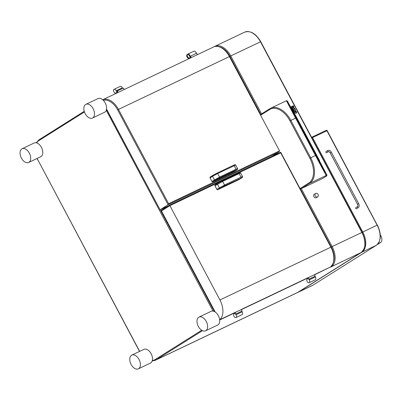 <?xml version="1.0" encoding="UTF-8"?>
<svg xmlns="http://www.w3.org/2000/svg" width="401" height="401" viewBox="0 0 401 401"><rect width="100%" height="100%" fill="white"/><g stroke="black" fill="none" stroke-linecap="round" stroke-linejoin="round"><path stroke-width="0.6" d="M92.441 118.059L104.531 112.3A7.604 4.662 -115.5 0 0 104.826 112.14A7.604 4.662 -115.5 0 0 106.24 110.26A7.604 4.662 -115.5 0 0 104.435 101.659A7.604 4.662 -115.5 0 0 97.994 98.576L85.904 104.335A7.604 4.662 -115.5 0 0 85.608 104.496A7.604 4.662 -115.5 0 0 85.082 113.448A7.604 4.662 -115.5 0 0 92.441 118.059A7.604 4.662 -115.5 0 0 92.736 117.899A7.604 4.662 -115.5 0 0 93.258 108.947A7.604 4.662 -115.5 0 0 85.904 104.335M205.563 330.815L217.658 325.056A7.604 4.662 -115.5 0 0 217.949 324.895A7.604 4.662 -115.5 0 0 219.076 317.341A7.604 4.662 -115.5 0 0 213.026 311.091A7.604 4.662 -115.5 0 0 211.116 311.326L199.026 317.086A7.604 4.662 -115.5 0 0 198.731 317.251A7.604 4.662 -115.5 0 0 198.209 326.198A7.604 4.662 -115.5 0 0 205.563 330.815A7.604 4.662 -115.5 0 0 205.858 330.655A7.604 4.662 -115.5 0 0 206.38 321.702A7.604 4.662 -115.5 0 0 199.026 317.086M138.355 368.835L150.45 363.075A7.604 4.662 -115.5 0 0 150.741 362.915A7.604 4.662 -115.5 0 0 152.325 360.474A7.604 4.662 -115.5 0 0 150.124 352.128A7.604 4.662 -115.5 0 0 143.909 349.351L131.819 355.111A7.604 4.662 -115.5 0 0 131.523 355.271A7.604 4.662 -115.5 0 0 131.002 364.223A7.604 4.662 -115.5 0 0 138.355 368.835A7.604 4.662 -115.5 0 0 138.651 368.674A7.604 4.662 -115.5 0 0 139.172 359.722A7.604 4.662 -115.5 0 0 131.819 355.111M28.631 162.48L40.727 156.721A7.604 4.662 -115.5 0 0 41.022 156.56A7.604 4.662 -115.5 0 0 42.27 149.373A7.604 4.662 -115.5 0 0 36.626 142.881A7.604 4.662 -115.5 0 0 34.19 142.997L22.095 148.751A7.604 4.662 -115.5 0 0 21.799 148.916A7.604 4.662 -115.5 0 0 21.278 157.869A7.604 4.662 -115.5 0 0 28.631 162.48A7.604 4.662 -115.5 0 0 28.927 162.32A7.604 4.662 -115.5 0 0 29.453 153.367A7.604 4.662 -115.5 0 0 22.095 148.751M234.359 312.79A0.687 0.421 64.5 0 1 234.204 313.071L234.565 312.845L234.851 313.382L234.089 313.863L234.49 313.607A0.687 0.421 64.5 0 0 234.53 312.775L234.5 312.725M307.532 277.938A0.687 0.421 64.5 0 1 307.377 278.219L307.737 277.993L308.023 278.535L307.261 279.011L307.662 278.76A0.687 0.421 64.5 0 0 307.697 277.928L307.672 277.873M269.778 108.726L261.532 113.909L269.818 108.696A0.687 0.541 -122.2 0 1 269.858 108.671A21.193 12.992 -115.5 0 1 270.68 108.22L269.818 108.696A0.687 0.541 -122.2 0 0 269.693 109.513L261.051 114.952L229.903 56.371A16 9.809 -115.5 0 0 218.745 46.681M229.903 56.371L230.755 55.914L261.577 113.879L261.051 114.952M187.518 54.341L187.247 54.471A2.085 1.278 -115.5 0 1 189.362 55.939A0.687 0.421 64.5 0 0 189.939 56.451L190.696 57.869L190.43 57.368L189.668 57.849A2.085 1.278 64.5 0 1 189.588 57.894A2.085 1.278 64.5 0 1 187.533 56.561A2.085 1.278 64.5 0 1 187.793 54.13A2.085 1.278 64.5 0 1 190.119 56.335L196.625 53.183L197.412 54.671M187.793 54.13L193.934 51.203A2.085 1.278 64.5 0 1 196.249 53.363M116.41 92.761L115.949 93.042A2.085 1.278 64.5 0 1 115.869 93.087A2.085 1.278 -115.5 0 0 115.949 93.042L117.257 92.22L117.523 92.721L116.766 91.303A0.687 0.421 64.5 0 1 116.19 90.791A2.085 1.278 -115.5 0 0 114.074 89.318A2.085 1.278 64.5 0 1 116.405 91.528L117.313 90.957L118.1 92.446M117.313 90.957L123.453 88.035L124.24 89.518M122.781 88.35A0.687 0.421 -115.5 0 1 122.33 87.864A2.085 1.278 -115.5 0 0 120.22 86.395A2.085 1.278 64.5 0 1 122.521 88.476M191.272 57.594L190.48 56.11M330.489 266.966L314.785 274.479A16.687 10.231 64.5 0 1 314.419 274.73L315.201 276.194L309.061 279.121L308.279 277.652A16.687 10.231 64.5 0 0 308.645 277.402A0.687 0.421 64.5 0 1 308.605 277.427A0.687 0.421 64.5 0 1 308.559 277.447M308.645 277.402L241.618 309.326A16.687 10.231 64.5 0 1 241.247 309.577L242.024 311.036L235.883 313.963L235.106 312.504A16.687 10.231 64.5 0 0 235.472 312.254A0.687 0.421 64.5 0 1 235.432 312.279A0.687 0.421 64.5 0 1 235.387 312.294M115.869 93.087A2.085 1.278 64.5 0 1 113.819 91.754A2.085 1.278 64.5 0 1 114.074 89.318A2.085 1.278 -115.5 0 0 113.819 91.754A2.085 1.278 -115.5 0 0 115.869 93.087L116.566 92.756L115.869 93.087M314.84 276.419A2.085 1.278 64.5 0 1 315.823 278.329A2.085 1.278 64.5 0 1 315.276 279.808A2.085 1.278 64.5 0 0 315.316 276.986A0.687 0.421 -115.5 0 1 315.186 276.204L315.201 276.194M330.514 266.961L314.479 274.84M309.061 279.121L308.7 279.347A2.085 1.278 64.5 0 1 309.682 281.251A2.085 1.278 64.5 0 1 309.136 282.735A2.085 1.278 64.5 0 1 307.116 281.467A2.085 1.278 64.5 0 1 307.261 279.011A2.085 1.278 64.5 0 0 307.116 281.467A2.085 1.278 64.5 0 0 309.136 282.735L315.276 279.808L309.136 282.735A2.085 1.278 64.5 0 0 309.176 279.908A0.687 0.421 64.5 0 1 309.056 279.111L315.196 276.189L314.419 274.73L308.279 277.652L309.056 279.111M241.663 311.266A2.085 1.278 64.5 0 1 242.65 313.171A2.085 1.278 64.5 0 1 242.104 314.66A2.085 1.278 64.5 0 0 242.144 311.838A0.687 0.421 -115.5 0 1 242.024 311.036L241.247 309.577L235.106 312.504L235.883 313.963L235.517 314.189A2.085 1.278 64.5 0 1 236.505 316.098A2.085 1.278 64.5 0 1 235.963 317.582A2.085 1.278 64.5 0 1 233.943 316.319A2.085 1.278 64.5 0 1 234.089 313.863A2.085 1.278 64.5 0 0 233.943 316.319A2.085 1.278 64.5 0 0 235.963 317.582L242.104 314.66L235.963 317.582A2.085 1.278 64.5 0 0 236.004 314.76A0.687 0.421 64.5 0 1 235.883 313.963L242.024 311.036M361.993 232.41L332.133 246.575L301.311 188.605L323 178.275A0.687 0.541 -122.2 0 0 323.086 178.224M314.354 194.264A1.985 1.564 57.8 0 0 314.229 194.33A1.985 1.564 57.8 0 0 313.913 196.771A1.985 1.564 57.8 0 0 316.219 197.763A1.985 1.564 57.8 0 0 316.344 197.693A1.985 1.564 57.8 0 0 316.464 197.613M317.597 196.896A1.985 1.564 57.8 0 0 317.727 196.826A1.985 1.564 57.8 0 0 318.038 194.39A1.985 1.564 57.8 0 0 315.737 193.392A1.985 1.564 57.8 0 0 315.612 193.462A1.985 1.564 57.8 0 0 315.296 195.899A1.985 1.564 57.8 0 0 317.597 196.896M319.371 160.796L326.955 175.052L322.434 167.778L295.843 118.039L287.367 101.062L294.91 114.786M290.75 106.967L292.951 105.914A3.975 2.436 64.5 0 1 293.076 105.864L293.582 105.924L293.086 106.631L293.402 107.217L293.843 106.415L293.582 105.929M291.081 107.588L293.086 106.631M296.68 111.759L295.677 111.508L293.788 112.405L291.512 108.12L293.402 107.217M296.675 111.749L296.77 112.816A3.975 2.436 64.5 0 1 296.369 113.092L294.484 113.989M293.988 113.052L295.993 112.095L296.935 112.24M291.662 108.405A2.566 1.574 64.5 0 1 293.717 112.27M291.753 108.581A2.401 1.469 64.5 0 1 293.622 112.095M291.818 107.974A2.897 1.779 64.5 0 1 294.214 112.205M291.577 108.245A2.566 1.574 64.5 0 1 293.527 109.739A2.566 1.574 64.5 0 1 293.883 112.36M292.941 107.438A3.128 1.92 64.5 0 1 295.271 111.699M292.685 107.558A2.897 1.779 64.5 0 1 295.081 111.789M287.868 101.543L287.236 100.887A0.687 0.687 134 0 1 287.367 101.062M321.226 164.5L322.785 167.433L320.895 164.435L322.655 167.743L320.94 164.415M290.519 107.202L292.239 110.536L290.805 107.293M295.011 115.734L294.73 115.884L317.973 159.518L319.321 160.821L319.607 160.676L296.545 117.227L295.517 115.373L294.159 114.064L295.011 115.734L317.221 157.508L318.249 159.367L319.602 160.671L319.326 160.821M294.73 115.884L293.878 114.215L294.159 114.069L293.878 114.215M326.955 175.052L326.715 175.944L323.046 178.25M308.775 183.021A0.687 0.541 57.8 0 0 309.592 183.397L301.311 188.605L300.138 188.46L308.775 183.021A20.501 12.566 -115.5 0 0 309.853 158.225L289.983 120.866A20.501 12.566 -115.5 0 0 269.693 109.513M323 178.275L326.66 175.974L326.168 175.498L309.592 183.397A21.193 12.992 -115.5 0 0 310.7 157.763L290.835 120.405L295.592 118.14L286.434 100.776M326.454 174.57A0.687 0.687 -46 0 1 326.168 175.498L315.462 155.498L315.707 155.403M215.202 312.023L161.463 210.951A0.687 0.541 -122.2 0 1 161.588 210.134A0.687 0.687 0 0 0 161.347 211.041L169.798 205.703L280.74 152.866L280.55 152.25L169.593 205.091L219.918 299.968A16.687 10.231 -115.5 0 1 219.648 319.722M280.74 152.866L330.86 247.131A16.687 10.231 64.5 0 1 330.359 267.066L330.274 267.106M217.673 189.743L239.156 179.513L241.658 177.939L224.485 185.843L217.673 189.743A0.687 0.541 -122.2 0 1 216.861 189.372L214.966 185.803A0.687 0.541 -122.2 0 1 215.131 184.966L217.542 183.447M280.575 152.24L169.598 205.091L161.588 210.134A0.687 0.541 -122.2 0 1 161.628 210.109L169.588 205.101M279.552 150.841L168.61 203.678L168.084 204.746L279.026 151.909L279.552 150.841L229.432 56.576A16.687 10.231 64.5 0 0 213.558 46.982L102.726 99.764A16.687 10.231 -115.5 0 1 118.485 109.413L229.432 56.576M116.355 92.786A0.687 0.421 64.5 0 1 116.38 92.771A0.687 0.421 64.5 0 1 116.927 93.002M187.247 54.471A2.085 1.278 -115.5 0 0 186.991 56.902A2.085 1.278 -115.5 0 0 189.041 58.235A2.085 1.278 -115.5 0 0 189.122 58.19L189.528 57.939A0.687 0.421 64.5 0 1 189.553 57.924A0.687 0.421 64.5 0 1 190.099 58.155M212.605 175.513L210.189 177.031A0.687 0.541 -122.2 0 0 210.024 177.874L211.918 181.442A0.687 0.541 -122.2 0 0 212.73 181.813L234.214 171.583L236.71 170.014L236.034 170.054L219.527 177.914A0.687 0.421 -115.5 0 0 219.568 177.082L211.918 181.442M272.053 156.295L279.101 151.864L272.078 156.285M106.496 109.272L160.079 209.778L168.084 204.746L117.638 109.874A16 9.809 -115.5 0 0 103.333 100.33M106.531 109.037L160.094 209.773A0.687 0.421 -115.5 0 0 160.109 209.763L168.59 205.723M311.903 137.909L312.559 137.563A0.687 0.421 -115.5 0 0 311.903 137.167A0.687 0.421 -115.5 0 0 311.878 137.182A0.687 0.541 57.8 0 0 311.833 137.207L311.833 137.207A0.687 0.541 57.8 0 0 311.652 137.438M326.008 151.618A0.662 0.521 57.8 0 0 326.71 152.731M356.504 208.776A0.662 0.521 -122.2 0 1 355.802 207.658M311.933 137.157L326.239 130.345A0.687 0.421 64.5 0 1 326.264 130.33A0.687 0.421 64.5 0 1 326.92 130.726L312.559 137.563L362.77 231.999A16.687 10.231 -115.5 0 1 361.892 252.179L298.71 291.938A16.687 10.231 -115.5 0 1 298.063 292.294L297.567 292.509M380.283 234.78L380.95 236.034A5.298 3.248 64.5 0 1 380.674 242.44L377.246 244.6M213.026 311.091L106.24 110.26M152.325 360.474A16 9.809 -115.5 0 0 155.142 359.552L201.693 330.264M37.148 158.425A16 9.809 -115.5 0 0 37.93 160.029L139.307 350.695A16 9.809 -115.5 0 0 139.678 351.366M84.446 111.939L38.767 140.681A16 9.809 -115.5 0 0 36.626 142.881M155.142 359.552A0.687 0.541 57.8 0 0 155.959 359.928L202.445 330.675M214.35 311.522L160.215 209.713M38.767 140.681A0.687 0.541 -122.2 0 1 38.892 139.864L84.25 111.323L38.937 139.839A0.687 0.541 -122.2 0 0 38.892 139.864L36.245 142.786M37.93 160.029L139.543 351.431M155.312 360.283A16.687 10.231 -115.5 0 0 155.959 359.928L297.732 292.404A16.687 10.231 64.5 0 1 297.091 292.76L155.312 360.283L152.19 360.95M234.204 313.071L219.678 319.988M307.377 278.219L241.307 309.687M330.69 267.116L331.261 266.76A16.687 10.231 -115.5 0 0 332.133 246.575L331.281 247.036L300.138 188.46M361.07 252.545A0.687 0.541 -122.2 0 1 360.98 252.605L331.261 266.76A0.687 0.541 57.8 0 1 330.79 266.735M260.61 41.749L230.755 55.914A16.687 10.231 -115.5 0 0 214.881 46.321L244.605 32.165A16.687 10.231 64.5 0 1 260.475 41.759L361.852 232.42A16.687 10.231 64.5 0 1 360.98 252.605L297.732 292.404A0.687 0.541 -122.2 0 0 297.778 292.379L297.091 292.76M214.154 46.727L214.124 46.747A0.687 0.541 -122.2 0 1 214.239 46.676A16.687 10.231 -115.5 0 1 214.881 46.321L214.109 46.752M297.818 292.349A0.687 0.541 -122.2 0 1 297.778 292.379L361.025 252.58C365.993 248.204 366.354 241.452 362.103 232.324L260.725 41.659C255.908 33.524 250.535 30.356 244.605 32.165M333.747 261.372A16 9.809 -115.5 0 0 331.281 247.036M295.677 111.508L295.993 112.095M293.226 107.303A3.128 1.92 64.5 0 1 295.557 111.563M317.221 157.508L316.94 157.658M318.249 159.367L317.973 159.518M309.853 158.225L315.462 155.498L295.592 118.14L295.843 118.039M289.983 120.866L290.835 120.405A21.193 12.992 -115.5 0 0 270.68 108.22L286.404 100.731L287.236 100.887M235.472 312.254L219.653 319.787L235.432 312.279M330.995 247.126L219.918 299.968M309.176 279.908L315.316 276.986M236.004 314.76L242.144 311.838M221.999 181.036L238.45 173.202A0.687 0.421 64.5 0 1 238.475 173.187A0.687 0.421 64.5 0 1 239.131 173.583L240.64 172.991C239.868 172.806 240.956 172.029 238.475 173.187L221.969 181.046A0.687 0.421 64.5 0 1 222.625 181.442L239.131 173.583L241.026 177.147L224.52 185.011L216.861 189.372M215.091 184.991L217.583 183.422A0.687 0.541 57.8 0 1 217.628 183.397L221.943 181.062A0.687 0.421 64.5 0 1 221.969 181.046L217.583 183.422A0.687 0.541 57.8 0 0 217.457 184.239L219.352 187.803A0.687 0.541 -122.2 0 0 220.169 188.174M214.966 185.803L222.625 181.442L224.52 185.011A0.687 0.421 -115.5 0 1 224.485 185.843M241.658 177.939A0.687 0.541 57.8 0 0 241.703 177.914C242.585 177.387 242.866 176.936 242.535 176.555L241.026 177.147A0.687 0.421 -115.5 0 1 240.991 177.979M239.202 179.488L241.703 177.914A0.687 0.541 57.8 0 0 241.748 177.884M122.33 87.864L116.19 90.791M189.122 58.19L189.728 57.904M168.61 203.678L118.485 109.413L117.638 109.874M210.024 177.874L212.525 176.3L214.42 179.869A0.687 0.541 -122.2 0 0 215.232 180.239L212.73 181.813M219.527 177.914L215.232 180.239M236.034 170.054A0.687 0.421 -115.5 0 0 236.074 169.222L219.568 177.082L217.668 173.518L235.688 165.062L237.587 168.631L236.074 169.222L234.174 165.653A0.687 0.421 64.5 0 0 233.522 165.257C236.034 164.094 234.911 164.881 235.688 165.062M210.149 177.057L217.016 173.122A0.687 0.421 64.5 0 0 216.986 173.137L212.69 175.458A0.687 0.541 57.8 0 0 212.525 176.3L217.668 173.518A0.687 0.421 64.5 0 0 217.016 173.122L233.522 165.257A0.687 0.421 64.5 0 0 233.492 165.272L217.041 173.112M298.419 291.973A0.687 0.541 57.8 0 0 298.71 291.938L313.071 285.101A16.687 10.231 64.5 0 1 312.424 285.457L298.063 292.294M361.562 252.204A0.687 0.541 57.8 0 0 361.892 252.179L376.253 245.342L313.071 285.101A0.687 0.541 -122.2 0 0 313.111 285.076L312.424 285.457M361.918 232.455L377.125 225.156A16.687 10.231 64.5 0 1 376.253 245.342A0.687 0.541 -122.2 0 0 376.298 245.317L313.111 285.076A0.687 0.541 -122.2 0 0 313.156 285.046M377.261 225.151L327.166 130.631L326.92 130.726L377.125 225.156L377.376 225.061C381.627 234.184 381.266 240.936 376.298 245.317A0.687 0.541 -122.2 0 0 376.344 245.282M311.793 137.237L311.833 137.207A0.687 0.687 0 0 1 311.903 137.167L326.264 130.33A0.687 0.687 0 0 1 327.166 130.631M380.95 236.034L380.333 236.329M380.674 242.44L378.128 243.653M327.817 150.475A0.662 0.521 57.8 0 0 328.494 151.613M331.096 152.31L330.163 152.836L357.481 204.209L358.649 203.588L331.336 152.215L331.096 152.31M358.354 207.603A0.662 0.521 -122.2 0 1 357.572 206.54A0.662 0.521 -122.2 0 1 357.617 206.52M37.017 158.49L37.814 160.119M114.074 89.318L120.22 86.395L114.074 89.318M316.344 197.693L317.727 196.826M314.229 194.33L315.612 193.462M293.497 107.167L295.893 111.433M322.79 167.433L322.7 167.723M292.369 110.225L292.284 110.511M280.735 152.295L331.111 247.036C335.246 255.833 335.02 262.495 330.424 267.026L314.765 274.495M308.605 277.427L241.597 309.341M161.347 211.041L214.951 311.858M242.535 176.555L240.64 172.991M189.738 57.904L189.041 58.235M160.079 209.778L168.58 205.733M234.259 171.558L236.75 169.989C237.638 169.458 237.918 169.006 237.587 168.631M326.67 152.761L328.514 151.603C328.635 151.237 329.186 151.648 330.163 152.836M325.963 151.638L327.948 150.405C329.572 150.139 330.7 150.741 331.336 152.215M355.762 207.683L357.572 206.54C357.998 206.264 357.963 205.487 357.481 204.209M356.469 208.801L358.278 207.663C359.376 206.675 359.502 205.317 358.649 203.588"/></g></svg>
